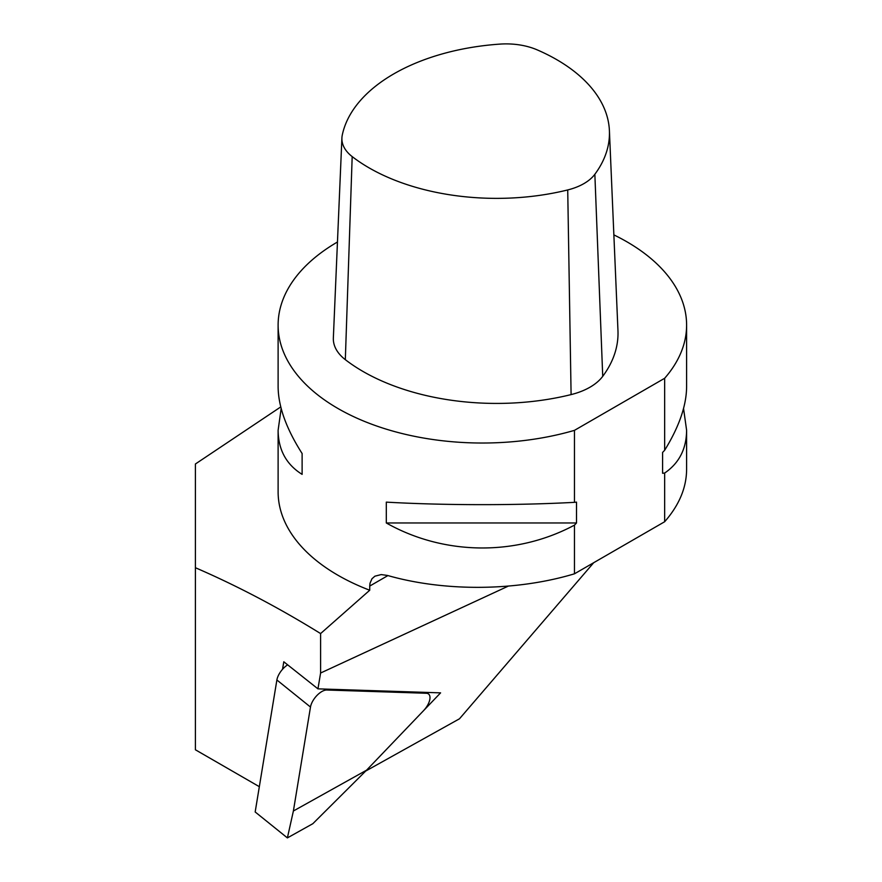 <?xml version="1.0" encoding="UTF-8"?>
<svg xmlns="http://www.w3.org/2000/svg" width="882" height="882" viewBox="0 0 882 882"><rect width="100%" height="100%" fill="white"/><g stroke="black" fill="none" stroke-linecap="round" stroke-linejoin="round"><path stroke-width="1.32" d="M287.664 664.841A13.781 6.593 128.8 0 0 276.882 679.989L255.174 811.969L287.389 837.9L293.386 810.999L310.486 707.044A13.781 6.593 128.8 0 1 326.803 690.011L426.348 693.263A13.781 6.593 128.8 0 1 428.597 694.035L426.579 692.403M428.597 694.035A13.781 6.593 128.8 0 1 423.481 710.738L366.559 770.184L312.834 823.7L287.389 837.9M366.559 770.184L293.386 810.999M387.915 575.571L369.734 586.067L369.999 583.256L371.972 578.746L374.894 576.189L381.222 574.579L387.474 575.45C444.859 591.877 516.62 591.238 574.469 573.807L664.653 521.736C679.151 505.188 686.461 487.768 686.604 469.478M280.763 406.922L195.396 463.998L195.396 749.777L259.341 786.689M593.707 562.694L459.478 718.797L365.655 771.077M369.734 586.067L369.734 590.234L320.596 633.574L320.596 673.021L508.264 586.133M337.453 242.01A204.238 117.923 0 0 0 278.117 325.105L278.117 386.757C278.282 406.448 286.275 428.707 302.118 453.524L302.118 474.373C286.275 464.483 278.282 449.765 278.117 430.229L281.171 408.487M369.734 590.234A204.238 117.923 180 0 1 278.117 491.869L278.117 430.229M574.469 573.807L574.469 525.121C516.224 556.344 443.878 555.517 386.305 522.971L386.305 502.134C443.878 505.419 516.224 505.496 574.469 502.343L574.469 430.35L664.653 378.279A204.238 117.923 0 0 0 686.604 325.105A204.238 117.923 0 0 0 613.861 234.888M278.117 325.105A204.238 117.923 0 0 0 574.469 430.35M664.653 378.279L664.653 450.272C679.151 426.701 686.461 405.533 686.604 386.757L686.604 325.105M683.55 408.487L686.604 430.229C686.461 448.872 679.151 463.149 664.653 473.05L664.653 521.736M282.538 669.295L283.795 661.776L317.95 688.853L320.596 673.021M195.396 567.721C236.982 585.714 278.712 607.665 320.596 633.574M386.305 522.971L576.519 522.971L576.519 502.134L574.469 502.343M574.469 525.121L576.519 522.971M664.653 450.272L662.603 452.422L662.603 473.27L662.603 452.422M662.603 473.27L664.653 473.05M302.118 453.524L302.118 474.373M365.688 771.088L440.592 692.866L317.95 688.853M500.039 44.1A180.369 104.131 0 0 0 342.249 135.2A51.696 29.845 0 0 0 341.907 137.989A51.696 29.845 0 0 0 352.183 156.599A180.369 104.131 0 0 0 567.721 189.939A51.696 29.845 0 0 0 594.854 174.272A180.369 104.131 0 0 0 609.407 130.657A180.369 104.131 0 0 0 537.105 49.833A51.696 29.845 0 0 0 500.039 44.1M341.907 137.989L333.352 337.982A60.252 34.784 0 0 0 345.325 359.669A188.924 109.07 0 0 0 571.095 394.596A60.252 34.784 0 0 0 602.726 376.338A188.924 109.07 0 0 0 617.962 330.651L609.407 130.657M276.882 679.989L310.486 707.044M325.678 689.107L326.803 690.011M425.234 692.359L426.348 693.263M602.726 376.338L594.854 174.272M345.325 359.669L352.183 156.599M571.095 394.596L567.721 189.939M686.604 469.775L686.604 430.229"/></g></svg>
